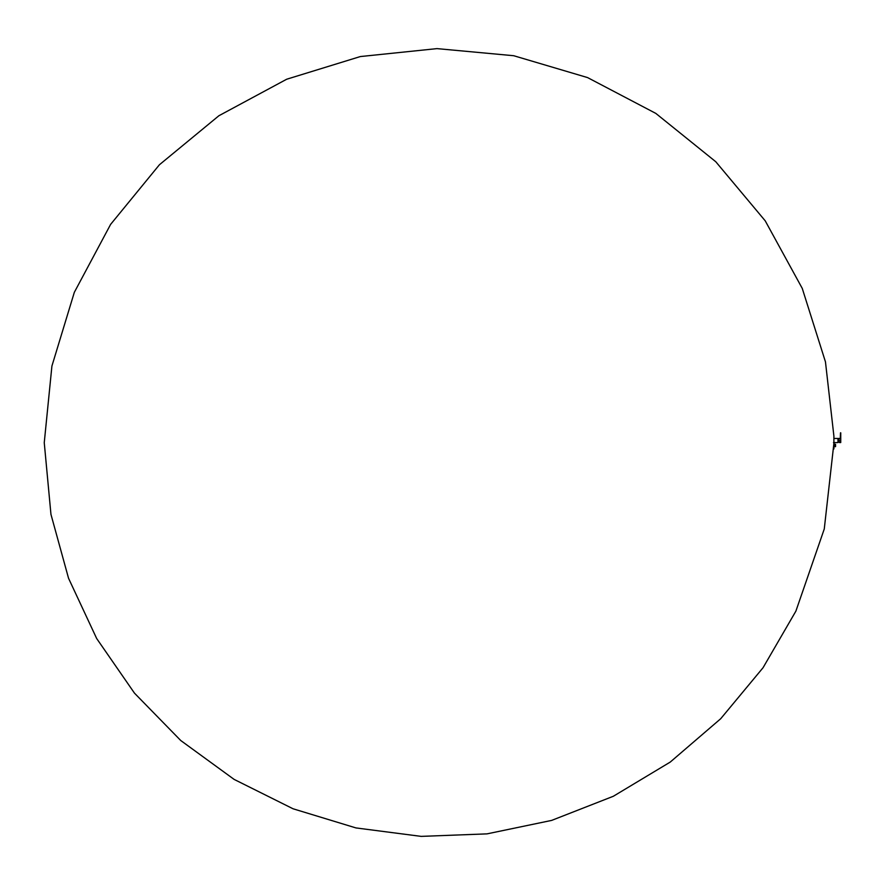 <?xml version="1.0" encoding="UTF-8"?>
<svg xmlns="http://www.w3.org/2000/svg" width="885" height="885" viewBox="0 0 885 885"><rect width="100%" height="100%" fill="white"/><g stroke="black" fill="none" stroke-linecap="round" stroke-linejoin="round"><path stroke-width="1.33" d="M833.891 448.916L833.891 436.482M835.528 446.648L835.517 444.281L833.98 444.281L833.98 442.611L824.267 528.976L795.892 611.126L763.036 667.744L720.689 718.742L670.244 762.073L613.316 796.279L551.643 820.406L487.004 833.869L421.194 836.38L355.969 827.929L293.057 808.779L234.116 779.397L180.75 740.524L134.476 693.143L96.675 638.528L68.543 578.27L50.954 514.362L44.25 442.699L51.916 366.036L74.329 292.327L110.625 224.37L159.433 164.743L218.883 115.747L286.718 79.219L360.35 56.551L436.991 48.62L513.709 55.722L587.585 77.592L655.807 113.391L715.788 161.745L765.226 220.841L802.253 288.399L825.462 361.865L833.947 436.548M839.024 439.27L837.973 438.617A1.969 1.969 0 0 1 838.139 438.661L838.139 438.827M840.319 437.887L840.584 432.787L840.684 442.577L840.684 440.531L838.272 440.531L838.139 438.495L839.024 441.77A1.969 1.969 0 0 1 837.973 442.445L837.973 438.617M840.695 433.185L840.739 442.522L840.75 432.842L840.739 442.522L839.522 442.566L840.684 442.577M840.695 432.787L840.573 435.818M835.562 446.604L835.562 444.314L835.517 446.648L833.969 446.648M834.455 445.575L835.086 445.1L835.086 445.83L834.455 445.83L835.086 445.1M835.086 445.83L834.455 445.177L835.086 445.575M839.024 438.473L839.6 438.495M837.973 438.517L837.973 442.533M837.94 442.577L833.482 442.622M840.562 437.887L840.562 438.927M839.887 438.473L838.161 438.473L839.887 438.473M834.455 445.354L835.086 445.354M833.991 443.485L833.991 441.914L833.991 443.485M840.739 442.522L840.75 438.418M838.139 438.495L839.522 442.566M840.507 432.853L840.319 437.035M837.94 438.484L833.969 438.44"/></g></svg>
